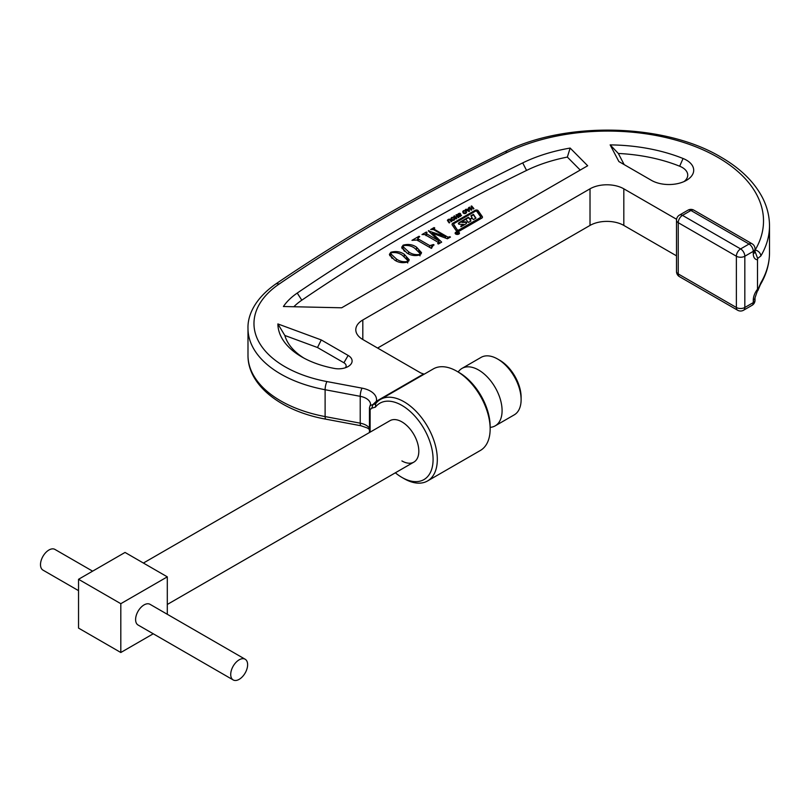 <?xml version="1.0" encoding="UTF-8"?>
<svg xmlns="http://www.w3.org/2000/svg" width="810" height="810" viewBox="0 0 810 810"><rect width="100%" height="100%" fill="white"/><g stroke="black" fill="none" stroke-linecap="round" stroke-linejoin="round"><path stroke-width="1.21" d="M458.845 232.298A2.177 1.255 0 0 0 456.475 232.024A2.177 1.255 0 0 0 455.129 233.189A2.177 1.255 0 0 0 455.767 234.07A2.177 1.255 0 0 0 458.136 234.343A2.177 1.255 0 0 0 459.483 233.189A2.177 1.255 0 0 0 458.845 232.298M455.99 233.948A1.863 1.073 0 0 0 458.014 234.181A1.863 1.073 0 0 0 459.169 233.189A1.863 1.073 0 0 0 458.622 232.429A1.863 1.073 0 0 0 456.597 232.197A1.863 1.073 0 0 0 455.443 233.189A1.863 1.073 0 0 0 455.99 233.948M458.49 223.854A4.344 2.511 0 0 1 459.564 222.821L468.393 217.728L469.921 219.307L472.038 217.525L470.893 215.794L473.394 214.346L475.956 218.123L473.445 219.571L472.098 218.265L470.073 219.429L470.944 221.008L468.443 222.456L465.821 219.287L461.639 221.778L465.446 221.859A1.245 0.719 0 0 1 466.742 222.578A1.245 0.719 0 0 1 466.732 222.669A4.344 2.511 0 0 1 465.497 224.117L460.971 226.739L460.748 226.192L463.705 224.41L459.716 224.329A1.245 0.719 0 0 1 458.774 224.117A1.245 0.719 0 0 1 458.419 223.611A1.245 0.719 0 0 1 458.46 223.418A4.344 2.511 0 0 1 459.564 222.335L468.393 217.242L469.921 218.821M453.782 224.39A1.863 1.073 0 0 0 453.732 224.633A1.863 1.073 0 0 0 453.873 225.038L457.66 230.475L458.683 230.597L480.34 218.082A1.245 0.719 0 0 0 480.705 217.576A1.245 0.719 0 0 0 480.634 217.333M457.66 229.989L458.683 230.101L480.34 217.596A1.245 0.719 0 0 0 480.705 217.09A1.245 0.719 0 0 0 480.613 216.827L476.675 211.167L475.652 211.045L454.278 223.388A1.863 1.073 0 0 0 453.732 224.147A1.863 1.073 0 0 0 453.873 224.552L457.66 230.475M456.658 231.123A1.863 1.073 0 0 0 459.29 231.123L481.748 218.153A2.481 1.438 0 0 0 482.476 217.141A2.481 1.438 0 0 0 482.294 216.604L478.173 210.691A1.863 1.073 0 0 0 475.126 210.337L452.962 223.135A3.108 1.792 0 0 0 452.051 224.4A3.108 1.792 0 0 0 452.284 225.069L456.253 230.759A1.863 1.073 0 0 0 456.658 231.123M395.341 472.807A44.084 25.454 -120 0 0 401.912 477.404A44.084 25.454 -120 0 0 433.087 459.402A44.084 25.454 -120 0 0 401.912 405.405A44.084 25.454 -120 0 0 375.425 407.126L375.739 403.582A47.071 27.175 60 0 1 380.487 399.411A47.071 27.175 60 0 1 404.018 401.75A47.071 27.175 60 0 1 434.778 443.232A47.071 27.175 60 0 1 427.558 480.958A47.071 27.175 60 0 1 404.018 478.619L401.912 477.404L404.018 478.619M458.976 372.458L456.86 371.243L458.976 372.458A44.084 25.454 60 0 1 490.151 426.455L490.151 428.895A47.071 27.175 -120 0 0 456.86 371.243L456.86 371.243A47.071 27.175 -120 0 0 433.32 368.914L380.487 399.411M427.558 480.958L480.401 450.451A47.071 27.175 -120 0 0 490.151 428.895M401.912 460.93A23.915 13.8 -120 0 0 413.859 462.115A23.915 13.8 -120 0 0 417.525 442.949A23.915 13.8 -120 0 0 401.912 421.878A23.915 13.8 -120 0 0 389.954 420.694L143.4 563.041M301.816 356.926A81.729 47.182 0 0 0 334.348 368.439A13.567 7.837 0 0 0 348.138 366.525A13.567 7.837 0 0 0 348.138 355.448L321.266 339.937L277.881 323.929A81.729 47.182 0 0 0 301.816 356.926L301.816 356.926M369.461 432.53L369.461 407.764L370.079 405.658L373.046 404.453L376.336 401.274L423.6 373.987L420.744 372.964L362.809 339.511A23.915 13.8 180 0 1 355.803 329.751A23.915 13.8 180 0 1 362.809 319.99L590.014 188.821A23.915 13.8 180 0 1 623.822 188.821L676.573 219.277M451.747 217.404L454.43 217.9L454.815 219.216L452.699 220.441L451.332 219.692L450.957 218.366L451.747 217.404L451.747 218.052M460.414 214.549L461.508 215.511L459.604 216.564L458.825 216.179L460.799 215.207L458.369 215.369L457.609 214.367L459.716 213.212L460.536 213.698L458.723 213.901L458.308 214.68L460.414 214.549L460.414 215.065M458.268 214.377L458.308 215.359M468.251 209.081L468.595 207.704L469.527 211.218L469.03 211.511L465.365 209.567L468.251 209.081L468.251 209.638M407.703 261.994C402.752 263.331 398.348 262.653 394.48 259.959L389.377 254.401L390.845 252.264C395.877 250.898 400.353 251.576 404.271 254.299L409.242 259.797L407.703 261.994M433.178 245.45L431.335 248.356L416.907 240.023L411.966 240.337L419.033 236.257L419.712 236.652L417.788 238.261L418.476 239.092L429.806 245.632L433.38 244.539L434.069 244.934L433.178 245.45M431.507 248.255L431.507 247.394L431.73 248.133M580.223 170.07L567.354 157.079A125.783 72.617 0 0 0 526.561 170.424A1923.649 1110.611 0 0 0 301.806 300.186A75.745 43.73 0 0 0 293.848 306.737M438.129 243.861L438.321 242.392L424.804 234.586L421.99 234.546L426.323 232.045L427.002 232.44L426.394 233.665L438.787 240.823L428.338 230.88L445.561 236.581L433.461 229.594L430.647 229.544L434.069 227.58L434.747 227.964L434.14 229.2L447.657 237.006L450.471 237.046L447.444 238.788L432.378 233.179L441.663 242.129L438.392 244.012L437.714 243.618L438.321 242.392M426.516 232.723L426.394 235.507M434.403 228.167L434.14 229.989M420.005 254.897C415.054 256.223 410.65 255.545 406.782 252.862L401.679 247.293L403.147 245.157C408.179 243.8 412.654 244.478 416.573 247.202L421.544 252.69L420.005 254.897M471.035 206.297L471.653 205.942L473.921 208.636L473.303 208.99L472.372 207.886L470.924 208.727L471.855 209.831L471.228 210.195L468.96 207.492L469.577 207.137L470.61 208.362L472.068 207.522L471.035 206.297M463.522 210.61L466.206 211.096L466.59 212.423L464.474 213.637L463.097 212.888L462.733 211.562L463.522 210.61L463.522 211.248M455.969 214.994L456.587 214.64L458.855 217.333L458.237 217.688L457.306 216.584L455.858 217.424L456.789 218.528L456.172 218.892L453.894 216.189L454.521 215.835L455.544 217.06L457.002 216.219L455.969 214.994M449.479 219.095L451.848 221.383L451.231 221.737L449.651 219.864L448.527 219.783L448.203 220.695L449.783 222.578L449.155 222.932L447.383 220.29L448.224 219.419L449.479 219.095L449.479 219.702M448.072 220.29L448.203 221.788M377.602 348.057L590.014 225.423A23.915 13.8 180 0 1 623.822 225.423L676.502 255.838M754.96 251.839L755.163 250.006A155.672 89.88 0 0 0 717.923 157.403A155.672 89.88 0 0 0 507.242 152.371A1953.538 1127.864 0 0 0 278.994 284.148A5.974 3.726 55.7 0 0 275.623 284.087C345.667 236.358 422 192.294 504.62 151.885C565.34 120.943 664.676 123.282 720.92 157.11C740.451 168.409 754.343 181.997 762.585 197.883C767.171 206.925 769.47 216.24 769.5 225.838A161.646 93.322 180 0 1 760.823 256L757.664 258.441L757.502 259.808L757.502 289.271L757.664 290.183L760.823 282.852A161.646 93.322 0 0 0 769.5 252.679C769.449 263.797 766.392 274.489 760.306 284.776L760.306 284.776A5.974 4.617 -149.4 0 0 760.823 282.852M341.678 307.79L587.675 165.756L570.149 148.068A131.757 76.069 0 0 0 522.703 162.901A1929.633 1114.064 0 0 0 297.24 293.068A81.729 47.182 0 0 0 283.409 306.514L341.678 307.79M683.073 158.497A131.757 76.069 0 0 0 610.153 144.899L618.88 161.554L651.422 180.346A24.766 14.296 0 0 0 686.445 180.346A24.766 14.296 0 0 0 683.073 158.497L679.661 166.212A125.783 72.617 0 0 0 618.334 153.465L624.166 164.612M684.045 181.572A18.792 10.844 0 0 0 679.661 166.212M618.334 153.465L610.153 144.899M567.354 157.079L570.149 148.068M345.404 367.75A7.594 4.384 0 0 0 343.906 362.769L317.5 347.52L284.837 335.472L277.881 323.929M284.837 335.472A75.745 43.73 0 0 0 304.013 358.152M317.5 347.52L321.266 339.937M375.425 407.126L371.729 408.22L370.119 409.627L370.119 432.145M757.502 259.808A11.958 6.905 -60 0 1 753.28 253.793L753.28 251.353L744.825 256.233L744.825 307.486A5.974 3.453 60 0 1 743.58 310.22L752.034 305.34A5.974 5.974 0 0 0 755.031 300.166L755.031 297.726L757.664 290.183M760.823 256A5.974 4.617 -149.4 0 0 755.163 250.006L755.031 249.925M757.664 258.441L755.224 251.991M423.6 373.987L424.379 374.078M377.409 401.73A5.974 3.453 60 0 1 376.336 401.274A20.918 12.079 180 0 0 370.403 391.098A20.918 12.079 180 0 0 362.07 388.152A5.974 1.509 -79.4 0 0 360.217 396.323L360.217 423.164A14.944 8.627 180 0 1 366.171 425.27A14.944 8.627 180 0 1 369.461 428.136M371.729 408.22L373.046 404.453L375.121 404.129M425.473 234.981L426.019 234.657M426.323 232.845L426.323 232.045M438.635 243.172L438.787 240.823M438.787 243.263L438.969 240.712M428.905 231.407L428.905 230.556M445.368 238.018L445.368 236.692M445.561 238.089L445.561 236.581M434.069 228.39L434.069 227.58M447.657 238.666L447.657 237.006M449.368 237.684L449.368 236.895M449.783 237.441L449.783 236.652M432.175 234.424L432.175 233.29M438.969 242.069L440.043 243.061M416.816 239.973L417.788 239.416M419.033 237.046L419.033 236.257M418.476 240.934L418.476 239.092M429.806 247.475L429.806 245.632M431.629 246.868L431.629 245.562M433.38 245.329L433.38 244.539M402.003 248.619L403.076 247.647M403.147 246.27L403.147 245.157M416.573 249.389L416.573 247.202M418.365 250.786L421.21 253.824M408.604 253.824L408.604 251.809C411.601 254.097 415.176 254.998 419.327 254.502L420.025 253.419L414.75 248.255C411.723 245.997 408.078 245.096 403.836 245.552L403.076 246.655L403.076 249.095L404.423 251.302M419.327 255.231L419.327 254.502M403.076 246.655L408.604 251.809M389.701 255.717L390.774 254.745M390.845 253.368L390.845 252.264M404.271 256.497L404.271 254.299M406.063 257.884L408.908 260.931M396.303 260.931L396.303 258.906C399.289 261.195 402.874 262.096 407.025 261.6L407.724 260.516L402.449 255.352C399.421 253.095 395.776 252.194 391.534 252.659L390.774 253.763L390.774 256.203L392.111 258.41M407.025 262.329L407.025 261.6M390.774 253.763L396.303 258.906M471.653 207.036L471.653 205.942M470.924 209.82L470.924 208.727M469.577 208.231L469.577 207.137M470.61 209.456L470.61 208.362M472.068 208.069L472.068 207.522M468.605 210.185L468.595 207.704M468.787 210.894L468.939 211.471M465.973 209.891L465.973 209.223M467.056 210.458L467.056 209.77M467.522 210.053L468.787 210.782L468.403 209.547L467.522 210.711M468.787 211.39L468.787 210.782M464.849 210.894L464.849 210.347M466.206 213.081L466.206 211.096M464.707 213.141L465.942 212.423L465.588 211.461L464.616 210.843L463.381 211.562L464.707 213.658M465.527 213.506L465.527 212.989M463.715 213.405L463.381 211.562M463.381 213.172L463.381 211.926M465.963 212.26L465.588 211.461M460.829 215.257L460.829 214.528M459.422 216.533L459.422 215.825M459.827 216.574L459.827 216.067M460.455 216.432L460.455 215.895M458.44 214.113L458.44 213.526M459.716 213.83L459.716 213.212M458.582 215.379L458.582 214.822M459.007 215.308L459.007 214.792M456.587 215.733L456.587 214.64M455.858 218.518L455.858 217.424M454.521 216.928L454.521 215.835M455.544 218.153L455.544 217.06M457.002 216.766L457.002 216.219M453.074 217.698L453.074 217.141M454.43 219.874L454.43 217.9M452.932 219.935L454.167 219.216L453.813 218.254L452.841 217.647L451.605 218.366L452.932 220.452M453.752 220.3L453.752 219.783M451.94 220.198L451.605 218.366M451.605 219.966L451.605 218.72M454.167 220.087L453.813 218.254M450.259 220.583L450.259 219.49M448.224 220.016L448.224 219.419M482.446 217.384A2.481 1.438 0 0 0 482.294 217.09L478.173 211.177A1.863 1.073 0 0 0 475.126 210.823L452.962 223.621A3.108 1.792 0 0 0 452.081 224.643M460.91 226.587L463.614 224.775M466.681 222.851A1.245 0.719 0 0 0 465.446 222.355L461.963 222.446M470.711 221.15L470.002 219.621M475.713 218.254L473.394 214.832L471.126 216.148M469.921 219.307L472.017 217.586M458.207 233.594L457.367 233.26L458.207 233.665M458.592 233.442L457.367 233.26M458.085 234.151L457.367 233.634M456.982 232.51L458.592 233.371M456.982 232.44L457.528 233.169M457.164 233.715L456.141 232.926L457.316 233.219M458.106 233.725L457.042 233.523M497.654 359.043L499.76 360.258A30.193 17.425 60 0 1 521.113 397.234L521.113 399.674A33.18 19.157 -120 0 0 497.654 359.043A33.18 19.157 -120 0 0 481.059 357.392L462.044 368.378A33.18 19.157 60 0 1 487.61 377.268A33.18 19.157 60 0 1 502.089 410.66A33.18 19.157 60 0 1 495.214 425.847A33.18 19.157 60 0 1 490.151 427.356M230.718 674.467A11.958 6.905 -60 0 1 235.933 662.438A11.958 6.905 -60 0 1 245.147 659.229A11.958 6.905 -60 0 1 247.627 664.706A11.958 6.905 -60 0 1 242.403 676.735A11.958 6.905 -60 0 1 233.189 679.934A11.958 6.905 -60 0 1 230.718 674.467M233.189 679.934L138.085 625.026A11.958 6.905 -60 0 1 135.604 619.559A11.958 6.905 -60 0 1 140.829 607.52A11.958 6.905 -60 0 1 150.042 604.321L245.147 659.229M78.54 590.652L42.981 570.119A11.958 6.905 -60 0 1 40.5 564.651A11.958 6.905 -60 0 1 45.714 552.612A11.958 6.905 -60 0 1 54.928 549.413L92.613 571.161M458.176 372.033A33.18 19.157 60 0 1 462.044 368.378M495.214 425.847L514.239 414.862A33.18 19.157 -120 0 0 521.113 399.674M167.305 614.294L167.305 576.852L125.044 552.44L78.54 579.292L78.54 628.094L120.811 652.506L120.811 603.693L167.305 576.852M120.811 652.506L153.242 633.784M120.811 603.693L78.54 579.292M504.62 151.885A5.974 3.159 63.9 0 1 507.242 152.371M370.079 405.658L370.545 404.524A14.944 8.627 0 0 0 366.171 398.419A14.944 8.627 0 0 0 360.217 396.323L325.114 389.731L325.114 416.583L360.217 423.164A5.974 1.509 -79.4 0 0 360.966 425.756L325.863 419.175A5.974 1.509 -79.4 0 1 325.114 416.583A111.618 64.436 0 0 1 247.992 355.296L247.992 328.445A111.618 64.436 180 0 0 325.114 389.731A5.974 1.509 -79.4 0 1 326.957 381.571L362.07 388.152M362.809 319.99L362.809 339.511M590.014 188.821L590.014 225.423M623.822 188.821L623.822 225.423M278.994 284.148A105.634 60.993 0 0 0 326.957 381.571M301.806 300.186L297.24 293.068M526.561 170.424L522.703 162.901M343.906 362.769L348.138 355.448M743.58 310.22A5.974 5.974 0 0 1 737.606 310.22A5.974 3.453 -60 0 1 736.371 307.486L736.371 256.233L678.243 222.679L678.243 273.932L736.371 307.486A5.974 3.453 180 0 0 744.825 307.486L753.28 302.606L753.28 300.166A11.958 6.905 -60 0 1 757.502 289.271M740.593 248.913L749.047 244.033L690.93 210.478L682.476 215.359L740.593 248.913A5.974 3.453 -120 0 1 744.825 256.233A5.974 3.453 0 0 1 736.371 256.233A5.974 3.453 -60 0 1 740.593 248.913M753.28 253.793A5.974 3.453 0 0 0 755.031 251.353L755.031 248.913A5.974 3.453 0 0 1 753.28 251.353A5.974 3.453 -120 0 0 749.047 244.033A5.974 3.453 -60 0 1 752.034 243.739L693.917 210.185A5.974 5.974 0 0 0 687.943 210.185A5.974 3.453 -120 0 1 690.93 210.478A5.974 3.453 -60 0 1 693.917 210.185M752.034 305.34A5.974 3.453 -120 0 0 753.28 302.606A5.974 3.453 180 0 0 755.031 300.166M679.489 215.065A5.974 5.974 0 0 0 676.502 220.239A5.974 3.453 180 0 0 678.243 222.679A5.974 3.453 -60 0 1 682.476 215.359A5.974 3.453 -120 0 0 679.489 215.065L687.943 210.185M679.489 276.666A5.974 3.453 -60 0 1 678.243 273.932A5.974 3.453 0 0 1 676.502 271.492A5.974 5.974 0 0 0 679.489 276.666L737.606 310.22M755.031 297.726A5.974 3.453 180 0 1 753.28 300.166M370.119 409.627L369.461 407.764M459.675 215.187L459.675 214.68M369.461 429.523L367.406 428.004L360.966 425.756M769.5 225.838L769.5 252.679M676.502 271.492L676.502 220.239M325.863 419.175C281.424 411.197 247.678 385.388 247.992 355.296M760.306 284.776L757.826 290.689M275.623 284.087C253.894 299.335 247.526 316.467 247.992 328.445M754.515 251.647L755.143 252.254L755.031 251.353M755.031 248.913A5.974 5.974 0 0 0 752.034 243.739M426.019 233.239L426.019 235.68M433.796 228.785L433.796 229.787M438.635 242.798L438.635 243.881M417.788 238.261L417.788 240.702M420.025 253.419L420.025 255.859M407.724 260.516L407.724 262.966M463.36 211.734L463.36 213.151M451.585 218.538L451.585 219.945M454.187 219.065L454.187 220.067M167.305 604.462L413.859 462.115"/></g></svg>
